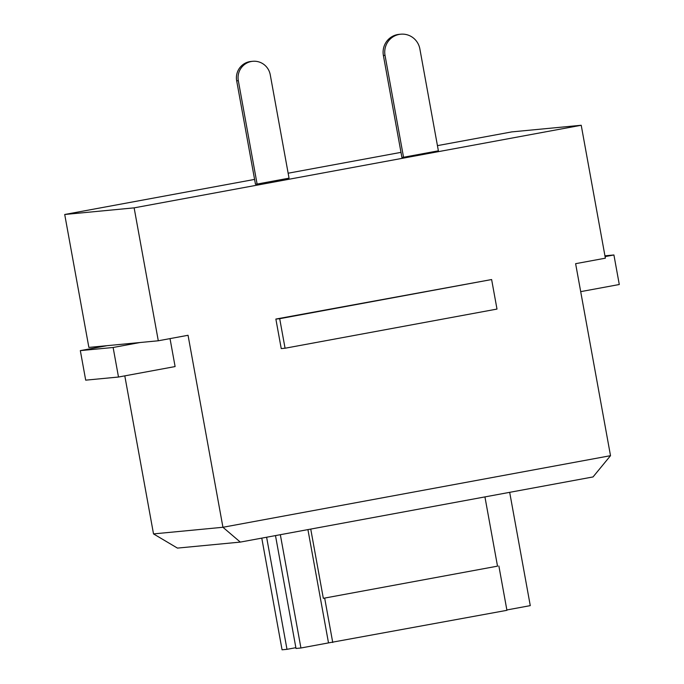 <?xml version="1.0" encoding="UTF-8"?>
<svg xmlns="http://www.w3.org/2000/svg" width="684" height="684" viewBox="0 0 684 684"><rect width="100%" height="100%" fill="white"/><g stroke="black" fill="none" stroke-linecap="round" stroke-linejoin="round"><path stroke-width="1.03" d="M153.515 533.905L222.941 527.279L188.049 335.28L158.295 340.777L88.869 347.412L64.715 214.485L134.132 207.859L581.22 125.266L605.374 258.184L575.62 263.682L610.513 455.681L593.037 476.936L240.298 542.096L177.438 548.098L153.515 533.905L124.796 375.867M275.866 319.06L491.625 279.542L496.994 309.074L285.066 348.233L281.235 348.592L275.866 319.06L279.696 318.693L285.066 348.233M604.947 255.825L613.916 254.97L619.285 284.51L580.699 291.641M240.298 542.096L222.941 527.279L610.513 455.681M134.132 207.859L158.295 340.777M581.22 125.266L511.794 131.892L437.444 145.632M170.025 338.614L175.104 366.564L118.494 377.029L85.697 380.159L80.327 350.618L107.183 345.659M400.986 152.361L288.144 173.214M254.593 179.413L64.715 214.485M238.323 80.686L236.681 80.84L255.465 184.227L257.107 184.064L289.041 178.165L270.257 74.787A16.51 16.236 84.5 0 0 251.336 61.492A16.51 16.236 84.5 0 0 238.323 80.686L257.107 184.064M403.543 157.26L438.384 150.822L419.865 48.915A18.015 17.716 84.5 0 0 399.225 34.414A18.015 17.716 84.5 0 0 385.024 55.353L403.543 157.26L401.91 157.414L383.391 55.507A18.015 17.716 -95.5 0 1 399.097 34.354L400.73 34.2M497.516 566.147L323.327 598.32L497.516 566.147L484.93 496.9M323.327 598.32L310.741 529.083M506.861 609.957L530.271 605.631L509.683 492.326M498.875 566.01L506.929 610.316L328.508 642.9L307.92 529.604M324.686 598.192L332.74 642.498M328.508 642.9L300.926 647.996L280.337 534.7M300.926 647.996L296.01 648.466L275.49 535.598M295.864 647.688L286.989 649.33L266.615 537.231M286.989 649.33L282.064 649.8L261.775 538.128M613.916 254.97L605.092 256.603M139.981 342.53L113.125 347.489L118.494 377.029M113.125 347.489L80.327 350.618M491.625 279.542L279.696 318.693M236.681 80.84A16.51 16.236 -95.5 0 1 251.079 61.449L252.712 61.295M385.024 55.353L383.391 55.507"/></g></svg>
